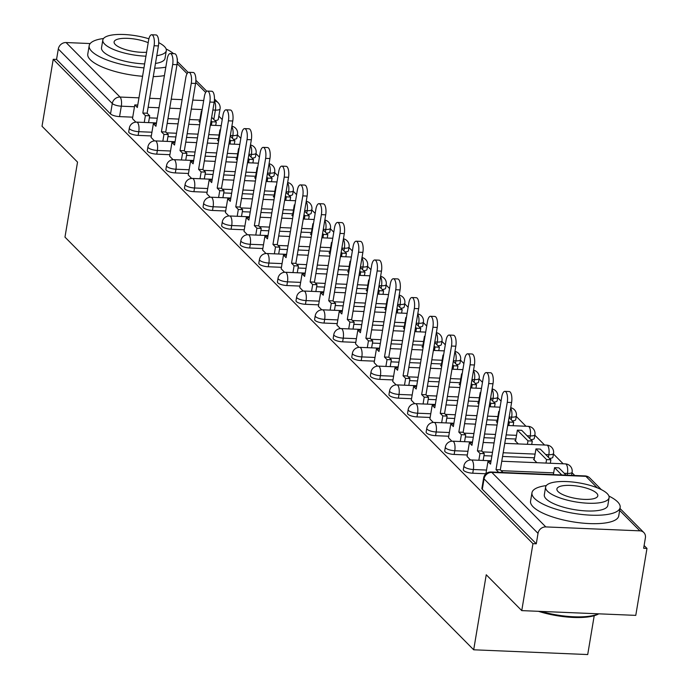 <?xml version="1.0" encoding="UTF-8"?>
<svg xmlns="http://www.w3.org/2000/svg" width="689" height="689" viewBox="0 0 689 689"><rect width="100%" height="100%" fill="white"/><g stroke="black" fill="none" stroke-linecap="round" stroke-linejoin="round"><path stroke-width="1.03" d="M463.309 469.622A7.148 2.145 9.5 0 0 463.714 470.527A7.148 2.145 9.5 0 0 472.74 473.214L473.36 469.51A7.148 2.145 -170.5 0 1 464.334 466.832A7.148 2.145 -170.5 0 1 463.93 465.928L463.309 469.622M444.715 450.856A7.148 2.145 9.5 0 0 445.12 451.76A7.148 2.145 9.5 0 0 454.154 454.447L454.774 450.744A7.148 2.145 -170.5 0 1 445.74 448.057A7.148 2.145 -170.5 0 1 445.335 447.161L444.715 450.856M426.129 432.089A7.148 2.145 9.5 0 0 426.534 432.993A7.148 2.145 9.5 0 0 435.569 435.681L436.189 431.977A7.148 2.145 -170.5 0 1 427.154 429.29A7.148 2.145 -170.5 0 1 426.749 428.386L426.129 432.089M407.543 413.322A7.148 2.145 9.5 0 0 407.948 414.227A7.148 2.145 9.5 0 0 416.983 416.905L417.594 413.211A7.148 2.145 -170.5 0 1 408.568 410.523A7.148 2.145 -170.5 0 1 408.164 409.619L407.543 413.322M388.949 394.556A7.148 2.145 9.5 0 0 389.363 395.46A7.148 2.145 9.5 0 0 398.388 398.139L399.009 394.435A7.148 2.145 -170.5 0 1 389.974 391.757A7.148 2.145 -170.5 0 1 389.569 390.852L388.949 394.556M370.363 375.781A7.148 2.145 9.5 0 0 370.768 376.685A7.148 2.145 9.5 0 0 379.803 379.372L380.423 375.669A7.148 2.145 -170.5 0 1 371.388 372.99A7.148 2.145 -170.5 0 1 370.983 372.086L370.363 375.781M351.778 357.014A7.148 2.145 9.5 0 0 352.182 357.918A7.148 2.145 9.5 0 0 361.217 360.605L361.828 356.902A7.148 2.145 -170.5 0 1 352.802 354.215A7.148 2.145 -170.5 0 1 352.398 353.319L351.778 357.014M333.192 338.247A7.148 2.145 9.5 0 0 333.597 339.152A7.148 2.145 9.5 0 0 342.622 341.83L343.243 338.135A7.148 2.145 -170.5 0 1 334.208 335.448A7.148 2.145 -170.5 0 1 333.803 334.544L333.192 338.247M314.597 319.481A7.148 2.145 9.5 0 0 315.002 320.385A7.148 2.145 9.5 0 0 324.037 323.063L324.657 319.369A7.148 2.145 -170.5 0 1 315.622 316.682A7.148 2.145 -170.5 0 1 315.217 315.777L314.597 319.481M296.012 300.714A7.148 2.145 9.5 0 0 296.416 301.618A7.148 2.145 9.5 0 0 305.451 304.297L306.071 300.593A7.148 2.145 -170.5 0 1 297.037 297.915A7.148 2.145 -170.5 0 1 296.632 297.011L296.012 300.714M277.426 281.939A7.148 2.145 9.5 0 0 277.831 282.843A7.148 2.145 9.5 0 0 286.857 285.53L287.477 281.827A7.148 2.145 -170.5 0 1 278.451 279.148A7.148 2.145 -170.5 0 1 278.037 278.244L277.426 281.939M258.831 263.172A7.148 2.145 9.5 0 0 259.236 264.076A7.148 2.145 9.5 0 0 268.271 266.764L268.891 263.06A7.148 2.145 -170.5 0 1 259.856 260.373A7.148 2.145 -170.5 0 1 259.452 259.477L258.831 263.172M240.246 244.406A7.148 2.145 9.5 0 0 240.65 245.31A7.148 2.145 9.5 0 0 249.685 247.988L250.305 244.294A7.148 2.145 -170.5 0 1 241.271 241.606A7.148 2.145 -170.5 0 1 240.866 240.702L240.246 244.406M221.66 225.639A7.148 2.145 9.5 0 0 222.065 226.543A7.148 2.145 9.5 0 0 231.091 229.222L231.711 225.527A7.148 2.145 -170.5 0 1 222.685 222.84A7.148 2.145 -170.5 0 1 222.28 221.936L221.66 225.639M203.066 206.872A7.148 2.145 9.5 0 0 203.47 207.777A7.148 2.145 9.5 0 0 212.505 210.455L213.125 206.752A7.148 2.145 -170.5 0 1 204.09 204.073A7.148 2.145 -170.5 0 1 203.686 203.169L203.066 206.872M184.48 188.097A7.148 2.145 9.5 0 0 184.885 189.001A7.148 2.145 9.5 0 0 193.919 191.688L194.539 187.985A7.148 2.145 -170.5 0 1 185.505 185.307A7.148 2.145 -170.5 0 1 185.1 184.402L184.48 188.097M165.894 169.33A7.148 2.145 9.5 0 0 166.299 170.235A7.148 2.145 9.5 0 0 175.325 172.922L175.945 169.218A7.148 2.145 -170.5 0 1 166.919 166.531A7.148 2.145 -170.5 0 1 166.514 165.636L165.894 169.33M147.3 150.564A7.148 2.145 9.5 0 0 147.704 151.468A7.148 2.145 9.5 0 0 156.739 154.147L157.359 150.452A7.148 2.145 -170.5 0 1 148.324 147.765A7.148 2.145 -170.5 0 1 147.92 146.86L147.3 150.564M128.714 131.797A7.148 2.145 9.5 0 0 129.119 132.701A7.148 2.145 9.5 0 0 138.153 135.38L138.773 131.685A7.148 2.145 -170.5 0 1 129.739 128.998A7.148 2.145 -170.5 0 1 129.334 128.094L128.714 131.797M521.754 610.618L486.245 574.764L473.688 649.796L64.973 237.128L77.53 162.096L42.02 126.251L53.225 59.288L532.959 543.664L521.754 610.618L635.775 615.372L646.98 548.418L644.112 545.524M574.755 475.496L572.025 472.732M563.163 463.792L553.431 453.965M544.577 445.025L534.845 435.198M525.991 426.258L516.259 416.432M501.067 401.093L497.665 397.665M482.481 382.326L479.079 378.89M463.895 363.559L460.493 360.123M445.301 344.793L441.899 341.356M426.715 326.026L423.313 322.59M408.129 307.251L404.727 303.823M389.535 288.484L386.133 285.048M370.949 269.718L367.547 266.281M352.363 250.951L348.961 247.515M333.769 232.184L330.375 228.748M315.183 213.409L311.781 209.981M296.597 194.642L293.195 191.206M278.003 175.876L274.61 172.439M259.417 157.109L256.015 153.673M240.831 138.343L237.429 134.906M222.237 119.567L218.844 116.14M594.211 615.708L587.708 654.55L473.688 649.796M646.98 548.418L643.655 548.28L645.395 537.842A7.148 6.296 135.3 0 0 643.827 532.537A7.148 6.296 135.3 0 0 639.874 530.84L545.8 526.913A7.148 6.296 135.3 0 0 538.023 533.372L484.048 478.864A7.148 2.145 -170.5 0 1 483.644 477.968L481.895 488.398A7.148 2.145 -170.5 0 0 482.3 489.302L484.048 478.864A7.148 6.296 135.3 0 1 491.825 472.413L545.8 526.913M532.959 543.664L536.283 543.802L538.023 533.372M199.879 119.964L189.544 119.533M178.864 119.085L167.97 118.629M157.281 118.189L149.367 117.853M132.736 117.164L119.559 116.613L121.307 106.184A7.148 2.145 -170.5 0 1 112.273 103.496L58.298 48.997A7.148 6.296 -44.7 0 1 66.075 42.546L90.19 43.553M58.298 48.997L56.55 59.426L53.225 59.288M218.224 140.22L217.483 140.194L218.602 141.314M151.072 137.421L154.465 140.909M236.809 158.987L236.077 158.961L237.188 160.081M169.658 156.188L173.051 159.676M255.395 177.762L254.663 177.728L255.783 178.856M188.252 174.954L191.637 178.451M273.989 196.529L273.249 196.494L274.368 197.622M206.838 193.73L210.223 197.218M292.575 215.295L291.843 215.261L292.954 216.389M225.424 212.496L228.817 215.984M311.161 234.062L310.429 234.036L311.549 235.156M244.018 231.263L247.403 234.751M329.755 252.829L329.015 252.803L330.134 253.922M262.604 250.029L265.988 253.518M348.341 271.604L347.609 271.569L348.72 272.698M281.19 268.796L284.583 272.293M366.927 290.37L366.195 290.336L367.315 291.464M299.784 287.571L303.169 291.059M385.521 309.137L384.781 309.103L385.9 310.231M318.37 306.338L321.754 309.826M404.107 327.904L403.375 327.878L404.486 328.998M336.955 325.105L340.349 328.593M422.693 346.67L421.961 346.645L423.072 347.764M355.541 343.871L358.935 347.359M441.287 365.446L440.547 365.411L441.666 366.539M374.136 362.638L377.52 366.135M459.873 384.212L459.141 384.178L460.252 385.306M392.721 381.413L396.115 384.901M478.459 402.979L477.727 402.944L478.838 404.073M411.307 400.18L414.7 403.668M497.045 421.746L496.313 421.72L497.432 422.839M429.902 418.946L433.286 422.435M515.639 440.512L514.907 440.486L518.317 443.931M448.487 437.713L451.881 441.201M534.225 459.287L533.493 459.253L536.903 462.698M467.073 456.48L470.466 459.976M485.917 473.765L472.74 473.214M534.475 457.797L502.565 456.462M491.877 456.015L483.954 455.687M467.323 454.99L454.154 454.447M515.889 439.022L505.554 438.592M494.866 438.152L483.971 437.696M473.291 437.248L465.368 436.921M448.737 436.223L435.569 435.681M497.294 420.256L486.968 419.825M476.28 419.377L465.385 418.929M454.697 418.481L446.782 418.154M430.151 417.456L416.983 416.905M478.709 401.489L468.374 401.058M457.694 400.61L446.799 400.163M436.111 399.715L428.196 399.379M411.557 398.69L398.388 398.139M460.123 382.722L449.788 382.292M439.1 381.844L428.205 381.387M417.525 380.948L409.602 380.612M392.971 379.923L379.803 379.372M441.528 363.956L431.202 363.525M420.514 363.077L409.619 362.621M398.94 362.173L391.016 361.846M374.385 361.148L361.217 360.605M422.943 345.18L412.608 344.75M401.928 344.311L391.033 343.854M380.345 343.406L372.43 343.079M355.791 342.381L342.622 341.83M404.357 326.414L394.022 325.983M383.334 325.535L372.439 325.087M361.759 324.64L353.836 324.312M337.205 323.615L324.037 323.063M385.771 307.647L375.436 307.216M364.748 306.769L353.853 306.312M343.174 305.873L335.25 305.537M318.619 304.848L305.451 304.297M367.177 288.88L356.842 288.45M346.162 288.002L335.267 287.546M324.579 287.106L316.664 286.77M300.025 286.081L286.857 285.53M348.591 270.114L338.256 269.683M327.568 269.235L316.682 268.779M305.994 268.331L298.07 268.004M281.439 267.306L268.271 266.764M330.005 251.339L319.67 250.908M308.982 250.469L298.087 250.012M287.408 249.564L279.484 249.237M262.853 248.54L249.685 247.988M311.411 232.572L301.076 232.141M290.396 231.693L279.501 231.246M268.813 230.798L260.898 230.471M244.259 229.773L231.091 229.222M292.825 213.805L282.49 213.375M271.802 212.927L260.916 212.47M250.228 212.031L242.304 211.695M225.673 211.006L212.505 210.455M274.239 195.039L263.904 194.608M253.216 194.16L242.321 193.704M231.642 193.264L223.718 192.929M207.088 192.24L193.919 191.688M255.645 176.272L245.31 175.841M234.63 175.394L223.736 174.937M213.047 174.489L205.133 174.162M188.502 173.464L175.325 172.922M237.059 157.497L226.724 157.066M216.045 156.627L205.15 156.17M194.462 155.723L186.538 155.395M169.907 154.698L156.739 154.147M218.473 138.73L208.138 138.3M197.45 137.852L186.555 137.404M175.876 136.956L167.952 136.629M151.322 135.931L138.153 135.38M199.629 121.453L198.897 121.419L200.017 122.547M132.486 118.654L135.871 122.142M549.477 458.374A7.148 2.145 9.5 0 0 552.905 457.143L553.525 453.44A7.148 2.145 -170.5 0 1 548.849 454.671L545.671 454.533M530.892 439.608A7.148 2.145 9.5 0 0 534.311 438.376L534.931 434.673A7.148 2.145 -170.5 0 1 530.263 435.896L527.085 435.767M512.306 420.841A7.148 2.145 9.5 0 0 515.725 419.61L516.345 415.906A7.148 2.145 -170.5 0 1 511.677 417.129L509.162 417.026M493.712 402.075A7.148 2.145 9.5 0 0 497.139 400.834L497.759 397.14A7.148 2.145 -170.5 0 1 493.083 398.363L490.577 398.259M475.126 383.299A7.148 2.145 9.5 0 0 478.545 382.068L479.165 378.364A7.148 2.145 -170.5 0 1 474.497 379.596L471.982 379.493M456.54 364.533A7.148 2.145 9.5 0 0 459.959 363.301L460.579 359.598A7.148 2.145 -170.5 0 1 455.911 360.829L453.396 360.717M437.946 345.766A7.148 2.145 9.5 0 0 441.373 344.534L441.994 340.831A7.148 2.145 -170.5 0 1 437.317 342.054L434.811 341.951M419.36 326.999A7.148 2.145 9.5 0 0 422.779 325.768L423.399 322.064A7.148 2.145 -170.5 0 1 418.731 323.287L416.216 323.184M400.774 308.233A7.148 2.145 9.5 0 0 404.193 306.993L404.813 303.298A7.148 2.145 -170.5 0 1 400.145 304.521L397.631 304.417M382.18 289.458A7.148 2.145 9.5 0 0 385.607 288.226L386.228 284.523A7.148 2.145 -170.5 0 1 381.551 285.754L379.045 285.651M363.594 270.691A7.148 2.145 9.5 0 0 367.013 269.459L367.633 265.756A7.148 2.145 -170.5 0 1 362.965 266.988L360.45 266.876M345.008 251.924A7.148 2.145 9.5 0 0 348.427 250.693L349.047 246.989A7.148 2.145 -170.5 0 1 344.379 248.212L341.865 248.109M326.414 233.158A7.148 2.145 9.5 0 0 329.842 231.926L330.462 228.223A7.148 2.145 -170.5 0 1 325.785 229.446L323.279 229.342M307.828 214.391A7.148 2.145 9.5 0 0 311.247 213.151L311.867 209.456A7.148 2.145 -170.5 0 1 307.199 210.679L304.684 210.576M289.242 195.616A7.148 2.145 9.5 0 0 292.661 194.384L293.281 190.681A7.148 2.145 -170.5 0 1 288.613 191.912L286.099 191.809M270.648 176.849A7.148 2.145 9.5 0 0 274.076 175.617L274.696 171.914A7.148 2.145 -170.5 0 1 270.019 173.137L267.513 173.034M252.062 158.082A7.148 2.145 9.5 0 0 255.49 156.851L256.101 153.147A7.148 2.145 -170.5 0 1 251.433 154.37L248.927 154.267M233.476 139.316A7.148 2.145 9.5 0 0 236.895 138.076L237.516 134.381A7.148 2.145 -170.5 0 1 232.848 135.604L230.333 135.5M536.283 543.802L482.3 489.302M213.814 119.464L215.381 110.111A7.148 2.145 -170.5 0 0 220.058 108.879L218.31 119.309A7.148 2.145 -170.5 0 1 214.89 120.549M56.55 59.426L110.533 113.926A7.148 2.145 9.5 0 0 119.559 116.613M151.692 34.76L156.007 34.941A8.225 3.014 92.4 0 1 158.41 45.922L154.086 45.741A8.225 3.014 -87.6 0 0 151.692 34.76A8.225 3.014 -87.6 0 0 148.609 40.212L137.344 107.501L134.786 104.917L137.757 105.038M144.242 122.444L145.388 115.623L149.711 115.804L147.145 113.211L142.821 113.039L154.086 45.741M145.388 115.623L142.821 113.039M132.477 118.706L134.786 104.917M211.394 125.243L211.971 121.789L216.294 121.97L211.652 117.285M216.294 121.97L215.717 125.424M201.851 111.566L201.369 111.075L201.929 111.101M211.971 121.789L211.058 120.859M199.534 122.056L201.369 111.075M147.145 113.211L158.41 45.922M149.711 115.804L148.566 122.625M170.278 53.527L174.601 53.708A8.225 3.014 92.4 0 1 176.995 64.688L172.672 64.508A8.225 3.014 -87.6 0 0 170.278 53.527A8.225 3.014 -87.6 0 0 167.194 58.978L155.929 126.268L153.371 123.684L156.343 123.805M162.837 141.211L163.973 134.389L168.297 134.57L165.739 131.987L161.415 131.806L172.672 64.508M163.973 134.389L161.415 131.806M151.063 137.481L153.371 123.684M229.98 144.01L230.565 140.556L234.88 140.737L230.247 136.052M234.88 140.737L234.303 144.19M220.437 130.333L219.955 129.851L220.514 129.868M230.565 140.556L229.644 139.626M218.12 140.832L219.955 129.851M165.739 131.987L176.995 64.688M168.297 134.57L167.151 141.391M188.864 72.293L193.187 72.474A8.225 3.014 92.4 0 1 195.581 83.464L191.266 83.283A8.225 3.014 -87.6 0 0 188.864 72.293A8.225 3.014 -87.6 0 0 185.78 77.745L174.524 145.035L171.957 142.451L174.937 142.571M181.422 159.977L182.568 153.156L186.883 153.337L184.325 150.753L180.001 150.572L191.266 83.283M182.568 153.156L180.001 150.572M169.649 156.248L171.957 142.451M248.574 162.785L249.151 159.323L253.474 159.503L248.832 154.818M253.474 159.503L252.897 162.966M239.031 149.1L238.549 148.617L239.109 148.643M249.151 159.323L248.229 158.392M236.706 159.598L238.549 148.617M184.325 150.753L195.581 83.464M186.883 153.337L185.746 160.158M207.449 91.06L211.773 91.241A8.225 3.014 92.4 0 1 214.176 102.23L209.852 102.05A8.225 3.014 -87.6 0 0 207.449 91.06A8.225 3.014 -87.6 0 0 204.366 96.512L193.109 163.81L190.552 161.217L193.523 161.347M200.008 178.752L201.154 171.931L205.477 172.104L202.91 169.52L198.587 169.339L209.852 102.05M201.154 171.931L198.587 169.339M188.235 175.015L190.552 161.217M267.16 181.552L267.737 178.089L272.06 178.27L267.418 173.585M272.06 178.27L271.483 181.732M257.617 167.875L257.135 167.384L257.695 167.41M267.737 178.089L266.824 177.168M255.3 178.365L257.135 167.384M202.91 169.52L214.176 102.23M205.477 172.104L204.332 178.933M226.044 109.835L230.367 110.016A8.225 3.014 92.4 0 1 232.761 120.997L228.438 120.816A8.225 3.014 -87.6 0 0 226.044 109.835A8.225 3.014 -87.6 0 0 222.96 115.278L211.695 182.576L209.137 179.984L212.109 180.113M218.602 197.519L219.739 190.698L224.063 190.879L221.496 188.286L217.181 188.106L228.438 120.816M219.739 190.698L217.181 188.106M206.829 193.781L209.137 179.984M285.746 200.318L286.331 196.865L290.646 197.037L286.004 192.352M290.646 197.037L290.069 200.499M276.203 186.641L275.721 186.151L276.28 186.176M286.331 196.865L285.41 195.934M273.886 197.132L275.721 186.151M221.496 188.286L232.761 120.997M224.063 190.879L222.917 197.7M244.629 128.602L248.953 128.783A8.225 3.014 92.4 0 1 251.347 139.764L247.032 139.583A8.225 3.014 -87.6 0 0 244.629 128.602A8.225 3.014 -87.6 0 0 241.546 134.054L230.29 201.343L227.723 198.759L230.694 198.88M237.188 216.286L238.334 209.465L242.649 209.645L240.091 207.062L235.767 206.881L247.032 139.583M238.334 209.465L235.767 206.881M225.415 212.548L227.723 198.759M304.34 219.085L304.917 215.631L309.24 215.812L304.598 211.127M309.24 215.812L308.655 219.266M294.797 205.408L294.315 204.917L294.875 204.943M304.917 215.631L303.995 214.701M292.472 215.898L294.315 204.917M240.091 207.062L251.347 139.764M242.649 209.645L241.512 216.467M103.514 38.515A44.699 13.401 9.5 0 0 89.182 45.689A44.699 13.401 9.5 0 0 91.715 51.331A44.699 13.401 9.5 0 0 143.975 67.858M154.68 68.185A44.699 13.401 9.5 0 0 165.825 67.177M177.28 60.778A44.699 13.401 9.5 0 0 177.357 60.443A44.699 13.401 9.5 0 0 177.039 57.962M89.182 45.689L87.779 54.095A44.699 13.401 9.5 0 0 90.311 59.745A44.699 13.401 9.5 0 0 142.571 76.272M153.277 76.6A44.699 13.401 9.5 0 0 164.413 75.583M156.773 55.688A32.185 9.646 9.5 0 0 166.307 50.633L165.007 58.376A32.185 9.646 -170.5 0 1 155.481 63.431M144.638 63.913A32.185 9.646 -170.5 0 1 103.35 51.813A32.185 9.646 -170.5 0 1 101.524 47.748L102.825 40.014A32.185 9.646 9.5 0 0 104.642 44.079A32.185 9.646 9.5 0 0 145.93 56.179M166.307 50.633A32.185 9.646 9.5 0 0 164.482 46.576A32.185 9.646 9.5 0 0 158.694 42.632M148.187 42.692A20.739 6.218 9.5 0 0 126.655 38.317A20.739 6.218 9.5 0 0 114.107 41.9A20.739 6.218 9.5 0 0 115.287 44.518A20.739 6.218 9.5 0 0 146.593 52.252M148.902 38.782A32.185 9.646 9.5 0 0 102.825 40.014M173.585 53.664A44.699 13.401 9.5 0 0 166.135 48.997M598.767 613.83A43.622 13.082 -170.5 0 1 538.445 611.315M541.115 611.427A44.699 13.401 9.5 0 0 598.526 613.821M546.308 485.59A44.699 13.401 9.5 0 0 531.968 492.756A44.699 13.401 9.5 0 0 534.5 498.405A44.699 13.401 9.5 0 0 582.524 514.545A44.699 13.401 9.5 0 0 620.143 507.517A44.699 13.401 9.5 0 0 617.611 501.868A44.699 13.401 9.5 0 0 608.921 496.071M531.968 492.756L530.564 501.17A44.699 13.401 9.5 0 0 533.097 506.811A44.699 13.401 9.5 0 0 581.12 522.96A44.699 13.401 9.5 0 0 618.739 515.923L620.143 507.517M609.093 497.708L607.801 505.45A32.185 9.646 -170.5 0 1 580.715 510.506A32.185 9.646 -170.5 0 1 546.136 498.888A32.185 9.646 -170.5 0 1 544.319 494.823L545.61 487.089A32.185 9.646 9.5 0 0 547.436 491.154A32.185 9.646 9.5 0 0 582.007 502.772A32.185 9.646 9.5 0 0 609.093 497.708A32.185 9.646 9.5 0 0 607.267 493.643A32.185 9.646 9.5 0 0 572.697 482.024A32.185 9.646 9.5 0 0 545.61 487.089M596.631 493.203A20.739 6.218 9.5 0 0 574.35 485.711A20.739 6.218 9.5 0 0 556.893 488.975A20.739 6.218 9.5 0 0 558.073 491.593A20.739 6.218 9.5 0 0 580.353 499.086A20.739 6.218 9.5 0 0 597.811 495.822A20.739 6.218 9.5 0 0 596.631 493.203M263.215 147.368L267.539 147.549A8.225 3.014 92.4 0 1 269.942 158.53L265.618 158.349A8.225 3.014 -87.6 0 0 263.215 147.368A8.225 3.014 -87.6 0 0 260.132 152.82L248.875 220.11L246.309 217.526L249.289 217.646M255.774 235.052L256.919 228.231L261.243 228.412L258.676 225.828L254.353 225.647L265.618 158.349M256.919 228.231L254.353 225.647M244.001 231.323L246.309 217.526M322.926 237.851L323.503 234.398L327.826 234.579L323.184 229.893M327.826 234.579L327.249 238.032M313.383 224.175L312.901 223.692L313.461 223.71M323.503 234.398L322.59 233.468M311.058 234.673L312.901 223.692M258.676 225.828L269.942 158.53M261.243 228.412L260.097 235.233M281.81 166.135L286.133 166.316A8.225 3.014 92.4 0 1 288.527 177.306L284.204 177.125A8.225 3.014 -87.6 0 0 281.81 166.135A8.225 3.014 -87.6 0 0 278.726 171.587L267.461 238.876L264.903 236.293L267.875 236.413M274.368 253.819L275.505 246.998L279.829 247.179L277.262 244.595L272.947 244.414L284.204 177.125M275.505 246.998L272.947 244.414M262.595 250.09L264.903 236.293M341.511 256.627L342.097 253.164L346.412 253.345L341.77 248.66M346.412 253.345L345.835 256.808M331.969 242.941L331.487 242.459L332.046 242.485M342.097 253.164L341.176 252.243M329.652 253.44L331.487 242.459M277.262 244.595L288.527 177.306M279.829 247.179L278.683 254M300.395 184.902L304.719 185.083A8.225 3.014 92.4 0 1 307.113 196.072L302.798 195.891A8.225 3.014 -87.6 0 0 300.395 184.902A8.225 3.014 -87.6 0 0 297.312 190.353L286.056 257.652L283.489 255.059L286.46 255.188M292.954 272.594L294.091 265.773L298.415 265.945L295.857 263.362L291.533 263.181L302.798 195.891M294.091 265.773L291.533 263.181M281.181 268.856L283.489 255.059M360.106 275.393L360.683 271.931L365.006 272.112L360.364 267.427M365.006 272.112L364.421 275.574M350.563 261.717L350.072 261.226L350.641 261.252M360.683 271.931L359.761 271.01M348.238 272.207L350.072 261.226M295.857 263.362L307.113 196.072M298.415 265.945L297.278 272.775M318.981 203.677L323.305 203.858A8.225 3.014 92.4 0 1 325.708 214.839L321.384 214.658A8.225 3.014 -87.6 0 0 318.981 203.677A8.225 3.014 -87.6 0 0 315.898 209.12L304.641 276.418L302.075 273.826L305.055 273.955M311.54 291.361L312.685 284.54L317.009 284.721L314.442 282.128L310.119 281.947L321.384 214.658M312.685 284.54L310.119 281.947M299.767 287.623L302.075 273.826M378.692 294.16L379.269 290.706L383.592 290.879L378.95 286.193M383.592 290.879L383.015 294.341M369.149 280.483L368.667 279.992L369.226 280.018M379.269 290.706L378.356 289.776M366.824 290.973L368.667 279.992M314.442 282.128L325.708 214.839M317.009 284.721L315.863 291.542M337.576 222.444L341.89 222.625A8.225 3.014 92.4 0 1 344.293 233.605L339.97 233.425A8.225 3.014 -87.6 0 0 337.576 222.444A8.225 3.014 -87.6 0 0 334.492 227.895L323.227 295.185L320.669 292.601L323.641 292.722M330.134 310.128L331.271 303.306L335.595 303.487L333.028 300.904L328.713 300.723L339.97 233.425M331.271 303.306L328.713 300.723M318.361 306.39L320.669 292.601M397.277 312.927L397.854 309.473L402.178 309.654L397.536 304.969M402.178 309.654L401.601 313.107M387.735 299.25L387.252 298.759L387.812 298.785M397.854 309.473L396.942 308.543M385.418 309.74L387.252 298.759M333.028 300.904L344.293 233.605M335.595 303.487L334.449 310.308M356.161 241.21L360.485 241.391A8.225 3.014 92.4 0 1 362.879 252.372L358.556 252.191A8.225 3.014 -87.6 0 0 356.161 241.21A8.225 3.014 -87.6 0 0 353.078 246.662L341.822 313.951L339.255 311.368L342.226 311.488M348.72 328.894L349.857 322.073L354.18 322.254L351.623 319.67L347.299 319.489L358.556 252.191M349.857 322.073L347.299 319.489M336.947 325.165L339.255 311.368M415.872 331.693L416.449 328.24L420.772 328.42L416.13 323.735M420.772 328.42L420.187 331.874M406.329 318.017L405.838 317.534L406.407 317.551M416.449 328.24L415.527 327.309M404.004 328.515L405.838 317.534M351.623 319.67L362.879 252.372M354.18 322.254L353.044 329.075M374.747 259.977L379.071 260.158A8.225 3.014 92.4 0 1 381.473 271.147L377.15 270.966A8.225 3.014 -87.6 0 0 374.747 259.977A8.225 3.014 -87.6 0 0 371.664 265.429L360.407 332.718L357.841 330.134L360.821 330.255M367.306 347.669L368.451 340.84L372.775 341.021L370.208 338.437L365.885 338.256L377.15 270.966M368.451 340.84L365.885 338.256M355.533 343.932L357.841 330.134M434.458 350.468L435.035 347.006L439.358 347.187L434.716 342.502M439.358 347.187L438.781 350.649M424.915 336.792L424.433 336.301L424.992 336.327M435.035 347.006L434.113 346.085M422.59 347.282L424.433 336.301M370.208 338.437L381.473 271.147M372.775 341.021L371.629 347.842M393.341 278.744L397.656 278.924A8.225 3.014 92.4 0 1 400.059 289.914L395.736 289.733A8.225 3.014 -87.6 0 0 393.341 278.744A8.225 3.014 -87.6 0 0 390.258 284.195L378.993 351.493L376.435 348.901L379.406 349.03M385.892 366.436L387.037 359.615L391.361 359.787L388.794 357.203L384.479 357.023L395.736 289.733M387.037 359.615L384.479 357.023M374.127 362.698L376.435 348.901M453.043 369.235L453.62 365.773L457.944 365.954L453.302 361.269M457.944 365.954L457.367 369.416M443.501 355.558L443.018 355.068L443.578 355.093M453.62 365.773L452.707 364.851M441.184 366.048L443.018 355.068M388.794 357.203L400.059 289.914M391.361 359.787L390.215 366.617M411.927 297.519L416.251 297.7A8.225 3.014 92.4 0 1 418.645 308.681L414.322 308.5A8.225 3.014 -87.6 0 0 411.927 297.519A8.225 3.014 -87.6 0 0 408.844 302.962L397.579 370.26L395.021 367.668L397.992 367.797M404.486 385.203L405.623 378.382L409.946 378.562L407.388 375.97L403.065 375.789L414.322 308.5M405.623 378.382L403.065 375.789M392.713 381.465L395.021 367.668M471.638 388.002L472.215 384.548L476.538 384.72L471.896 380.035M476.538 384.72L475.953 388.183M462.086 374.325L461.604 373.834L462.164 373.86M472.215 384.548L471.293 383.618M459.77 384.815L461.604 373.834M407.388 375.97L418.645 308.681M409.946 378.562L408.81 385.384M430.513 316.285L434.837 316.466A8.225 3.014 92.4 0 1 437.239 327.447L432.916 327.266A8.225 3.014 -87.6 0 0 430.513 316.285A8.225 3.014 -87.6 0 0 427.43 321.737L416.173 389.027L413.607 386.443L416.587 386.563M423.072 403.969L424.217 397.148L428.532 397.329L425.974 394.745L421.651 394.564L432.916 327.266M424.217 397.148L421.651 394.564M411.299 400.231L413.607 386.443M490.224 406.768L490.801 403.315L495.124 403.496L490.482 398.81M495.124 403.496L494.547 406.949M480.681 393.092L480.199 392.609L480.758 392.627M490.801 403.315L489.879 402.385M478.355 403.59L480.199 392.609M425.974 394.745L437.239 327.447M428.532 397.329L427.395 404.15M449.107 335.052L453.422 335.233A8.225 3.014 92.4 0 1 455.825 346.214L451.502 346.033A8.225 3.014 -87.6 0 0 449.107 335.052A8.225 3.014 -87.6 0 0 446.024 340.504L434.759 407.793L432.201 405.21L435.172 405.33M441.658 422.736L442.803 415.915L447.127 416.096L444.56 413.512L440.245 413.331L451.502 346.033M442.803 415.915L440.245 413.331M429.893 419.007L432.201 405.21M508.809 425.535L509.386 422.081L513.71 422.262L509.068 417.577M513.71 422.262L513.133 425.716M499.267 411.858L498.784 411.376L499.344 411.393M509.386 422.081L508.473 421.151M496.95 422.357L498.784 411.376M444.56 413.512L455.825 346.214M447.127 416.096L445.981 422.917M467.693 353.819L472.017 354A8.225 3.014 92.4 0 1 474.411 364.989L470.087 364.808A8.225 3.014 -87.6 0 0 467.693 353.819A8.225 3.014 -87.6 0 0 464.61 359.27L453.345 426.56L450.787 423.976L453.758 424.097M460.252 441.511L461.389 434.681L465.712 434.862L463.154 432.279L458.831 432.098L470.087 364.808M461.389 434.681L458.831 432.098M448.479 437.773L450.787 423.976M532.296 441.029L521.694 430.324L517.37 430.143L527.981 440.848L532.296 441.029L531.719 444.491M527.404 444.31L527.981 440.848M515.536 441.124L517.37 430.143M463.154 432.279L474.411 364.989M465.712 434.862L464.575 441.683M486.279 372.585L490.602 372.766A8.225 3.014 92.4 0 1 492.997 383.756L488.682 383.575A8.225 3.014 -87.6 0 0 486.279 372.585A8.225 3.014 -87.6 0 0 483.196 378.037L471.939 445.335L469.373 442.743L472.353 442.872M478.838 460.278L479.983 453.457L484.298 453.629L481.74 451.045L477.417 450.864L488.682 383.575M479.983 453.457L477.417 450.864M467.064 456.54L469.373 442.743M550.89 459.796L540.279 449.09L535.964 448.909L546.566 459.615L550.89 459.796L550.313 463.258M545.989 463.077L546.566 459.615M534.121 459.89L535.964 448.909M481.74 451.045L492.997 383.756M484.298 453.629L483.161 460.459M504.873 391.361L509.188 391.541A8.225 3.014 92.4 0 1 511.591 402.522L507.268 402.342A8.225 3.014 -87.6 0 0 504.873 391.361A8.225 3.014 -87.6 0 0 501.79 396.804L490.525 464.102L487.967 461.509L490.938 461.639M498.552 472.318L502.892 472.404L500.326 469.812L496.011 469.631L507.268 402.342M498.569 472.223L496.011 469.631M485.9 473.834L487.967 461.509M566.074 475.134L558.874 467.857L554.55 467.676L561.75 474.954M553.388 474.6L554.55 467.676M500.326 469.812L511.591 402.522M597.251 487.803L585.9 476.34L491.825 472.413A7.148 2.618 -87.6 0 0 490.99 471.999A7.148 7.148 0 0 0 483.644 477.968M639.874 530.84L619.652 510.428M214.322 101.188A7.148 2.618 92.4 0 1 215.381 110.111L212.875 109.999M202.187 109.56L191.292 109.103M180.613 108.655L169.718 108.199M159.03 107.76L148.135 107.303M134.476 106.735L121.307 106.184A7.148 2.618 92.4 0 0 120.05 97.046L138.963 97.838M149.642 98.286L160.537 98.734M171.225 99.182L182.12 99.638M192.799 100.086L203.694 100.534M205.684 92.447L195.736 82.396M187.098 73.68L177.142 63.629M66.075 42.546L120.05 97.046A7.148 6.296 135.3 0 0 112.273 103.496L110.533 113.926M567.15 475.177L567.443 473.438L564.265 473.3M553.68 472.861L501.179 470.673M486.537 470.062L473.36 469.51A7.148 2.618 -87.6 0 0 472.103 460.373A7.148 2.618 92.4 0 0 471.276 459.959A7.148 7.148 0 0 0 463.93 465.928M548.41 457.298L548.849 454.671A7.148 2.618 -87.6 0 0 547.591 445.533A7.148 2.618 -87.6 0 0 546.765 445.111A7.148 7.148 0 0 1 553.525 453.44M535.095 454.094L503.185 452.759M492.497 452.32L482.593 451.906M467.943 451.295L454.774 450.744A7.148 2.618 -87.6 0 0 453.517 441.606A7.148 2.618 92.4 0 0 452.69 441.193A7.148 7.148 0 0 0 445.335 447.161M529.824 438.531L530.263 435.896A7.148 2.618 -87.6 0 0 529.006 426.767A7.148 2.618 -87.6 0 0 528.179 426.345A7.148 7.148 0 0 1 534.931 434.673M516.509 435.327L506.174 434.897M495.486 434.449L484.591 433.992M473.911 433.545L463.998 433.131M449.357 432.528L436.189 431.977A7.148 2.618 -87.6 0 0 434.931 422.839A7.148 2.618 92.4 0 0 434.104 422.426A7.148 7.148 0 0 0 426.749 428.386M511.238 419.756L511.677 417.129A7.148 2.618 -87.6 0 0 510.635 408.241M497.914 416.561L487.579 416.122M476.9 415.682L466.005 415.226M455.317 414.778L445.413 414.365M430.771 413.753L417.594 413.211A7.148 2.618 -87.6 0 0 416.337 404.073A7.148 2.618 92.4 0 0 415.51 403.659A7.148 7.148 0 0 0 408.164 409.619M492.644 400.989L493.083 398.363A7.148 2.618 -87.6 0 0 492.041 389.474M479.329 397.786L468.994 397.355M458.314 396.916L447.419 396.459M436.731 396.011L426.827 395.598M412.177 394.986L399.009 394.435A7.148 2.618 -87.6 0 0 397.751 385.306A7.148 2.618 92.4 0 0 396.924 384.884A7.148 7.148 0 0 0 389.569 390.852M474.058 382.223L474.497 379.596A7.148 2.618 -87.6 0 0 473.455 370.708M460.743 379.019L450.408 378.588M439.72 378.14L428.825 377.693M418.145 377.245L408.232 376.831M393.591 376.22L380.423 375.669A7.148 2.618 -87.6 0 0 379.165 366.531A7.148 2.618 92.4 0 0 378.339 366.117A7.148 7.148 0 0 0 370.983 372.086M455.472 363.456L455.911 360.829A7.148 2.618 -87.6 0 0 454.869 351.941M442.149 360.252L431.822 359.822M421.134 359.374L410.239 358.917M399.551 358.478L389.647 358.065M375.005 357.453L361.828 356.902A7.148 2.618 -87.6 0 0 360.58 347.764A7.148 2.618 92.4 0 0 359.744 347.351A7.148 7.148 0 0 0 352.398 353.319M436.878 344.689L437.317 342.054A7.148 2.618 -87.6 0 0 436.275 333.175M423.563 341.486L413.228 341.055M402.548 340.607L391.653 340.151M380.965 339.703L371.061 339.289M356.411 338.687L343.243 338.135A7.148 2.618 -87.6 0 0 341.985 328.998A7.148 2.618 92.4 0 0 341.158 328.584A7.148 7.148 0 0 0 333.803 334.544M418.292 325.914L418.731 323.287A7.148 2.618 -87.6 0 0 417.689 314.399M404.977 322.71L394.642 322.28M383.954 321.841L373.059 321.384M362.38 320.936L352.467 320.523M337.825 319.911L324.657 319.369A7.148 2.618 -87.6 0 0 323.399 310.231A7.148 2.618 92.4 0 0 322.573 309.809A7.148 7.148 0 0 0 315.217 315.777M399.706 307.148L400.145 304.521A7.148 2.618 -87.6 0 0 399.103 295.633M386.383 303.944L376.056 303.513M365.368 303.074L354.473 302.617M343.785 302.17L333.881 301.756M319.24 301.145L306.071 300.593A7.148 2.618 -87.6 0 0 304.814 291.464A7.148 2.618 92.4 0 0 303.978 291.042A7.148 7.148 0 0 0 296.632 297.011M381.112 288.381L381.551 285.754A7.148 2.618 -87.6 0 0 380.509 276.866M367.797 285.177L357.462 284.746M346.782 284.299L335.887 283.851M325.199 283.403L315.295 282.99M300.645 282.378L287.477 281.827A7.148 2.618 -87.6 0 0 286.219 272.689A7.148 2.618 92.4 0 0 285.392 272.276A7.148 7.148 0 0 0 278.037 278.244M362.526 269.614L362.965 266.988A7.148 2.618 -87.6 0 0 361.923 258.099M349.211 266.41L338.876 265.98M328.188 265.532L317.293 265.076M306.614 264.636L296.701 264.223M282.059 263.611L268.891 263.06A7.148 2.618 -87.6 0 0 267.633 253.922A7.148 2.618 92.4 0 0 266.807 253.509A7.148 7.148 0 0 0 259.452 259.477M343.94 250.848L344.379 248.212A7.148 2.618 -87.6 0 0 343.337 239.333M330.617 247.644L320.29 247.213M309.602 246.765L298.707 246.309M288.028 245.861L278.115 245.448M263.474 244.845L250.305 244.294A7.148 2.618 -87.6 0 0 249.048 235.156A7.148 2.618 92.4 0 0 248.212 234.742A7.148 7.148 0 0 0 240.866 240.702M325.346 232.072L325.785 229.446A7.148 2.618 -87.6 0 0 324.743 220.558M312.031 228.869L301.696 228.438M291.016 227.999L280.122 227.542M269.433 227.094L259.529 226.681M244.879 226.07L231.711 225.527A7.148 2.618 -87.6 0 0 230.453 216.389A7.148 2.618 92.4 0 0 229.626 215.967A7.148 7.148 0 0 0 222.28 221.936M306.76 213.306L307.199 210.679A7.148 2.618 -87.6 0 0 306.157 201.791M293.445 210.102L283.11 209.671M272.422 209.232L261.527 208.776M250.848 208.328L240.935 207.914M226.293 207.303L213.125 206.752A7.148 2.618 -87.6 0 0 211.867 197.622A7.148 2.618 92.4 0 0 211.041 197.2A7.148 7.148 0 0 0 203.686 203.169M288.174 194.539L288.613 191.912A7.148 2.618 -87.6 0 0 287.571 183.024M274.859 191.335L264.524 190.905M253.836 190.457L242.941 190.009M232.262 189.561L222.349 189.148M207.708 188.536L194.539 187.985A7.148 2.618 -87.6 0 0 193.282 178.847A7.148 2.618 92.4 0 0 192.446 178.434A7.148 7.148 0 0 0 185.1 184.402M269.58 175.773L270.019 173.137A7.148 2.618 -87.6 0 0 268.977 164.258M256.265 172.569L245.93 172.138M235.25 171.69L224.356 171.234M213.668 170.794L203.763 170.381M189.113 169.77L175.945 169.218A7.148 2.618 -87.6 0 0 174.687 160.081A7.148 2.618 92.4 0 0 173.861 159.667A7.148 7.148 0 0 0 166.514 165.636M250.994 157.006L251.433 154.37A7.148 2.618 -87.6 0 0 250.391 145.491M237.679 153.802L227.344 153.371M216.656 152.924L205.77 152.467M195.082 152.019L185.169 151.606M170.528 151.003L157.359 150.452A7.148 2.618 -87.6 0 0 156.102 141.314A7.148 2.618 92.4 0 0 155.275 140.9A7.148 7.148 0 0 0 147.92 146.86M232.408 138.231L232.848 135.604A7.148 2.618 -87.6 0 0 231.805 126.716M219.093 135.027L208.758 134.596M198.07 134.157L187.175 133.7M176.496 133.253L166.583 132.839M151.942 132.228L138.773 131.685A7.148 2.618 -87.6 0 0 137.516 122.547A7.148 2.618 92.4 0 0 136.689 122.125A7.148 7.148 0 0 0 129.334 128.094M572.111 472.206A7.148 2.145 -170.5 0 1 567.443 473.438A7.148 2.618 -87.6 0 0 566.186 464.3A7.148 2.618 -87.6 0 0 565.35 463.886A7.148 7.148 0 0 1 572.111 472.206L571.586 475.358M585.073 475.927A7.148 2.618 -87.6 0 1 585.9 476.34A7.148 6.296 -44.7 0 1 589.853 478.037A7.148 7.148 0 0 0 585.073 475.927L490.99 471.999M214.339 100.982A7.148 6.296 -44.7 0 1 218.086 102.67L214.46 99.009M237.516 134.381A7.148 7.148 0 0 0 231.892 126.19M136.689 122.125L156.489 122.952M167.169 123.4L178.063 123.856M188.752 124.304L199.646 124.752M210.326 125.2L221.221 125.656M256.101 153.147A7.148 7.148 0 0 0 250.477 144.957M155.275 140.9L175.075 141.727M185.763 142.167L196.658 142.623M207.337 143.071L218.232 143.527M228.92 143.967L239.815 144.423M274.696 171.914A7.148 7.148 0 0 0 269.072 163.724M173.861 159.667L193.661 160.494M204.349 160.933L215.244 161.39M225.923 161.837L236.818 162.294M247.506 162.733L258.401 163.19M293.281 190.681A7.148 7.148 0 0 0 287.657 182.499M192.446 178.434L212.255 179.261M222.935 179.708L233.829 180.156M244.517 180.604L255.412 181.061M266.092 181.508L276.987 181.956M311.867 209.456A7.148 7.148 0 0 0 306.243 201.266M211.041 197.2L230.841 198.027M241.529 198.475L252.424 198.932M263.103 199.371L273.998 199.827M284.686 200.275L295.581 200.732M330.462 228.223A7.148 7.148 0 0 0 324.838 220.032M229.626 215.967L249.427 216.794M260.115 217.242L271.01 217.698M281.689 218.146L292.584 218.594M303.272 219.042L314.167 219.498M349.047 246.989A7.148 7.148 0 0 0 343.423 238.799M248.212 234.742L268.021 235.569M278.701 236.008L289.595 236.465M300.283 236.913L311.178 237.369M321.858 237.808L332.753 238.265M367.633 265.756A7.148 7.148 0 0 0 362.009 257.565M266.807 253.509L286.607 254.336M297.295 254.784L308.181 255.231M318.869 255.679L329.764 256.136M340.452 256.575L351.338 257.031M386.228 284.523A7.148 7.148 0 0 0 380.604 276.341M285.392 272.276L305.193 273.102M315.881 273.55L326.775 273.998M337.455 274.446L348.35 274.902M359.038 275.35L369.933 275.798M404.813 303.298A7.148 7.148 0 0 0 399.189 295.107M303.978 291.042L323.787 291.869M334.466 292.317L345.361 292.773M356.049 293.213L366.944 293.669M377.624 294.117L388.518 294.573M423.399 322.064A7.148 7.148 0 0 0 417.775 313.874M322.573 309.809L342.373 310.636M353.061 311.083L363.947 311.54M374.635 311.988L385.53 312.436M396.218 312.884L407.104 313.34M441.994 340.831A7.148 7.148 0 0 0 436.37 332.641M341.158 328.584L360.958 329.411M371.647 329.85L382.541 330.307M393.221 330.754L404.116 331.211M414.804 331.65L425.699 332.107M460.579 359.598A7.148 7.148 0 0 0 454.955 351.407M359.744 347.351L379.553 348.178M390.232 348.625L401.127 349.073M411.815 349.521L422.71 349.978M433.39 350.425L444.284 350.873M479.165 378.364A7.148 7.148 0 0 0 473.541 370.182M378.339 366.117L398.139 366.944M408.818 367.392L419.713 367.84M430.401 368.288L441.296 368.744M451.975 369.192L462.87 369.64M497.759 397.14A7.148 7.148 0 0 0 492.135 388.949M396.924 384.884L416.724 385.711M427.413 386.159L438.307 386.615M448.987 387.054L459.882 387.511M470.57 387.959L481.465 388.415M516.345 415.906A7.148 7.148 0 0 0 510.721 407.716M415.51 403.659L435.319 404.477M445.998 404.925L456.893 405.382M467.581 405.83L478.476 406.277M489.156 406.725L500.05 407.182M434.104 422.426L453.905 423.253M464.584 423.692L475.479 424.148M486.167 424.596L497.062 425.053M507.741 425.492L528.179 426.345M452.69 441.193L472.49 442.019M483.178 442.467L494.073 442.915M504.753 443.363L546.765 445.111M471.276 459.959L491.076 460.786M501.764 461.234L565.35 463.886M643.827 532.537L619.988 508.456M601.333 489.629L589.853 478.037M220.058 108.879A7.148 7.148 0 0 0 218.086 102.67M206.769 91.241L195.874 80.243M188.183 72.474L177.28 61.476"/></g></svg>
